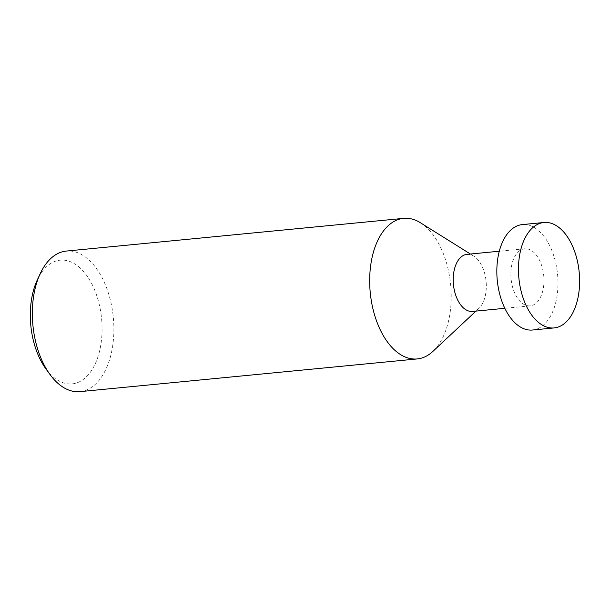 <?xml version="1.0" encoding="UTF-8"?>
<svg xmlns="http://www.w3.org/2000/svg" width="610" height="610" viewBox="0 0 610 610"><rect width="100%" height="100%" fill="white"/><g stroke="black" fill="none" stroke-linecap="round" stroke-linejoin="round"><path stroke-width="0.46" stroke-dasharray="3.05 2.29" d="M420.397 222.742A70.615 40.39 -95.5 0 1 446.985 326.769A70.615 40.39 -95.5 0 1 432.871 351.413M79.925 391.643A70.615 40.39 84.5 0 0 109.655 359.473A70.615 40.39 84.5 0 0 105.835 285.953A70.615 40.39 84.5 0 0 66.299 251.068M466.993 254.362A28.67 16.401 -95.5 0 1 473.802 256.139A28.67 16.401 -95.5 0 1 484.599 298.374A28.67 16.401 -95.5 0 1 478.865 308.378A28.67 16.401 -95.5 0 1 472.529 311.435M45.819 368.745A62.144 35.548 84.5 0 0 98.355 355.569A62.144 35.548 84.5 0 0 84.813 273.005A62.144 35.548 84.5 0 0 37.225 280.089M512.575 261.827A28.67 16.401 -95.5 0 1 524.646 248.773A28.67 16.401 -95.5 0 1 540.696 262.933A28.67 16.401 -95.5 0 1 542.244 292.785A28.67 16.401 -95.5 0 1 530.174 305.846A28.67 16.401 -95.5 0 1 514.123 291.679A28.67 16.401 -95.5 0 1 512.575 261.827M532.522 330.018A52.963 30.294 84.5 0 0 554.818 305.892A52.963 30.294 84.5 0 0 551.951 250.756A52.963 30.294 84.5 0 0 522.297 224.594M473.802 256.139L470.424 254.027M524.646 248.773L499.293 251.228M478.865 308.378L475.96 311.1M530.174 305.846L504.821 308.302"/><path stroke-width="0.91" d="M475.96 311.1L432.871 351.413A70.615 40.39 -95.5 0 1 417.263 358.932A70.615 40.39 -95.5 0 1 377.727 324.047A70.615 40.39 -95.5 0 1 373.899 250.527A70.615 40.39 -95.5 0 1 403.629 218.357A70.615 40.39 -95.5 0 1 420.397 222.742L470.424 254.027M403.629 218.357L66.299 251.068A70.615 40.39 84.5 0 0 40.191 273.699A70.615 40.39 84.5 0 0 36.569 283.231A70.615 40.39 84.5 0 0 49.959 374.448A70.615 40.39 84.5 0 0 79.925 391.643L417.263 358.932M504.821 308.302L472.529 311.435A28.67 16.401 -95.5 0 1 456.478 297.268A28.67 16.401 -95.5 0 1 454.923 267.416A28.67 16.401 -95.5 0 1 466.993 254.362L499.293 251.228M40.191 273.699L37.225 280.089A62.144 35.548 84.5 0 0 34.038 288.477A62.144 35.548 84.5 0 0 45.819 368.745L49.959 374.448M543.929 222.498L522.297 224.594A52.963 30.294 84.5 0 0 500.002 248.72A52.963 30.294 84.5 0 0 502.869 303.856A52.963 30.294 84.5 0 0 532.522 330.018L554.154 327.921A52.963 30.294 -95.5 0 1 524.501 301.759A52.963 30.294 -95.5 0 1 521.634 246.623A52.963 30.294 -95.5 0 1 543.929 222.498A52.963 30.294 -95.5 0 1 573.583 248.659A52.963 30.294 -95.5 0 1 576.45 303.795A52.963 30.294 -95.5 0 1 554.154 327.921"/></g></svg>

